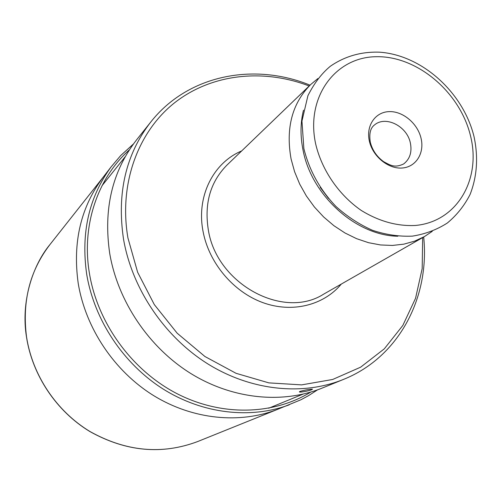 <?xml version="1.0" encoding="UTF-8"?>
<svg xmlns="http://www.w3.org/2000/svg" width="502" height="502" viewBox="0 0 502 502"><rect width="100%" height="100%" fill="white"/><g stroke="black" fill="none" stroke-linecap="round" stroke-linejoin="round"><path stroke-width="0.75" d="M150.801 121.986C125.789 154.208 116.702 193.289 123.536 239.222C132.158 288.907 164.43 336.754 207.815 363.9C251.307 390.907 302.882 395.909 343.487 379.412L322.246 388.052C282.72 404.11 232.765 399.41 190.779 373.494C148.906 347.447 117.895 301.42 109.718 253.466C103.255 209.133 112.191 171.289 136.519 139.926L150.801 121.986C187.842 74.88 253.962 62.198 310.029 85.164M343.487 379.412C399.121 357.142 429.925 297.278 423.688 237.007M300.07 391.397L299.543 391.673C297.987 392.922 308.774 391.052 311.842 389.634L312.476 389.175C309.47 389.182 305.335 389.922 300.07 391.397M422.665 237.597L422.182 268.595L415.543 298.313L402.811 325.472L384.312 348.827L360.637 367.175L332.675 379.474L301.602 384.883L268.852 382.875L236.053 373.312L204.929 356.508L177.175 333.209L154.327 304.614L137.63 272.26L127.922 237.91C118.604 183.519 138.232 131.198 175.167 102.326C212.315 73.549 263.65 68.523 309.182 85.986M432.266 231.334L424.497 236.542L414.558 241.173L403.777 244.167L392.369 245.44L380.541 244.957L368.537 242.692L356.596 238.676L344.974 232.978L333.912 225.699L323.652 216.977L314.403 207.006L306.371 195.975L299.719 184.134L294.592 171.728L291.091 159.021C285.588 128.179 292.126 103.343 310.707 84.518L317.892 78.538M421.052 138.295C417.626 123.385 402.755 110.961 389 111.626C375.201 112.071 365.82 125.795 369.359 141.075C372.685 156.36 388.171 169.08 402.02 168.026C415.926 167.204 424.686 153.185 421.052 138.295M241.669 150.939C213.174 162.78 196.138 196.615 203.084 231.579C208.97 262.941 233.229 291.787 262.665 302.555C292.126 313.336 323.595 305.373 341.316 284.063M310.707 84.518L226.967 165.089C210.332 181.925 204.126 203.574 208.349 230.035C216.745 284.101 283.417 319.937 323.602 294.185L424.497 236.542M303.49 110.183C300.322 122.934 300.209 136.412 303.139 150.613C311.842 195.862 356.313 235.626 397.841 236.235M320.232 187.384L328.528 198.453M470.456 135.634C481.562 179.082 457.165 221.821 415.286 225.473C397.069 226.333 379.098 221.351 361.377 210.526C338.837 194.983 321.832 170.203 315.67 143.961C305.436 97.074 335.361 56.958 376.324 56.713C417.181 55.804 459.92 92.123 470.456 135.634M370.376 142.493C372.434 150.336 376.839 156.718 383.61 161.65C390.675 165.447 394.622 168.139 403.627 163.978C409.921 159.059 412.167 152.043 410.354 142.926C407.04 126.153 385.586 115.291 374.448 124.998C370.413 127.985 369.02 133.657 370.269 142.016M26.537 336.855C21.994 301.501 29.831 270.691 50.049 244.43C32.486 265.489 20.726 302.047 26.487 336.949C32.323 375.289 56.475 411.376 89.946 431.582C125.964 451.643 161.857 454.969 197.612 441.572C161.92 454.956 126.058 451.618 90.021 431.551C56.544 411.326 32.366 375.207 26.537 336.855M289.309 404.8C250.636 419.245 202.802 413.981 163.012 388.95C123.329 363.774 94.269 320.012 86.702 274.287C80.803 232.909 88.954 197.085 111.168 166.815L103.839 176.346C80.979 206.272 72.439 241.914 78.205 283.279C85.566 328.302 114.343 371.254 153.599 395.576C192.963 419.766 240.201 424.19 278.095 409.149L300.861 399.799L308.479 395.695L317.515 389.872M111.168 166.815L120.706 155.557L133.444 143.961M129.378 149.847C97.664 178.103 81.305 225.436 89.431 273.427C97.62 323.075 131.668 370.037 176.466 393.392C221.357 416.66 273.207 415.129 310.719 392.112M268.67 408.226L302.963 394.164M102.063 185.646L125.224 156.706M474.026 136.626C478.406 157.088 477.107 176.34 470.129 194.368C464.45 205.575 456.839 215.132 447.301 223.039C436.822 229.753 425.175 234.114 412.362 236.135C399.172 236.699 385.875 234.754 372.471 230.299C359.332 224.469 347.158 216.525 335.97 206.479C319.981 189.712 309.282 170.435 303.873 148.642L301.959 121.076L307.927 95.656C314.183 83.244 321.65 73.443 330.335 66.258C344.887 56.218 361.327 51.524 379.669 52.183C422.132 55.176 463.101 92.406 473.97 136.387M278.34 409.048L197.612 441.572M104.002 176.139L50.049 244.43"/></g></svg>
